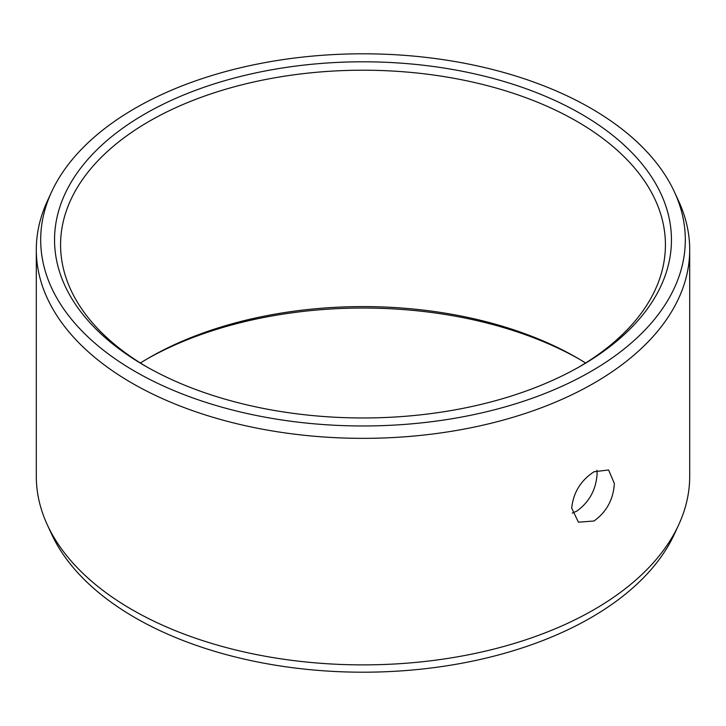 <?xml version="1.0" encoding="UTF-8"?>
<svg xmlns="http://www.w3.org/2000/svg" width="726" height="726" viewBox="0 0 726 726"><rect width="100%" height="100%" fill="white"/><g stroke="black" fill="none" stroke-linecap="round" stroke-linejoin="round"><path stroke-width="1.09" d="M144.891 113.955A308.459 178.088 180 0 1 581.109 113.955A308.459 178.088 180 0 1 581.118 365.804A308.459 178.088 180 0 1 581.109 365.813A308.459 178.088 0 0 1 144.882 365.804A308.459 178.088 0 0 1 144.891 113.955M147.042 367.038A302.424 174.603 0 0 1 60.576 244.807A302.424 174.603 0 0 1 149.157 121.342A302.424 174.603 180 0 1 478.733 83.499A302.424 174.603 180 0 1 665.424 244.807A302.424 174.603 180 0 1 578.958 367.038M585.601 363A302.424 174.603 180 0 0 576.852 357.727A302.424 174.603 180 0 0 149.157 357.727L149.157 357.727A302.424 174.603 0 0 0 149.148 357.727A302.424 174.603 0 0 0 140.399 363M572.242 513.119L576.843 511.086C589.421 501.956 596.182 489.442 597.108 473.533L596.926 470.276M594.013 471.755L608.597 469.976L614.35 483.489C613.397 499.379 606.618 511.884 594.013 520.996L578.44 522.203L571.698 508.118C573.313 492.6 580.755 480.485 594.013 471.755M689.7 476.265A326.7 188.615 180 0 1 678.692 524.807A326.7 188.615 180 0 1 594.013 609.64A326.7 188.615 0 0 1 278.203 658.418A326.7 188.615 0 0 1 47.308 524.807A326.7 188.615 0 0 1 36.3 476.265L36.3 249.735A326.7 188.615 0 0 0 237.974 423.993A326.7 188.615 0 0 0 594.013 383.11A326.7 188.615 180 0 0 689.7 249.735L689.7 476.265M674.454 191.991A322.308 186.083 180 0 1 590.91 371.467A322.308 186.083 0 0 1 202.055 401.106A322.308 186.083 0 0 1 51.546 191.991A322.308 186.083 0 0 1 135.09 108.301A322.308 186.083 180 0 1 446.653 60.176A322.308 186.083 180 0 1 674.454 191.991L678.692 201.193A326.7 188.615 180 0 1 689.7 249.735M51.546 191.991L47.308 201.193A326.7 188.615 0 0 0 36.3 249.735M147.042 358.962A308.459 178.088 180 0 1 578.958 358.962M678.692 524.807L674.454 534.009A322.308 186.083 180 0 1 590.91 617.699A322.308 186.083 0 0 1 279.347 665.824A322.308 186.083 0 0 1 51.546 534.009L47.308 524.807"/></g></svg>
